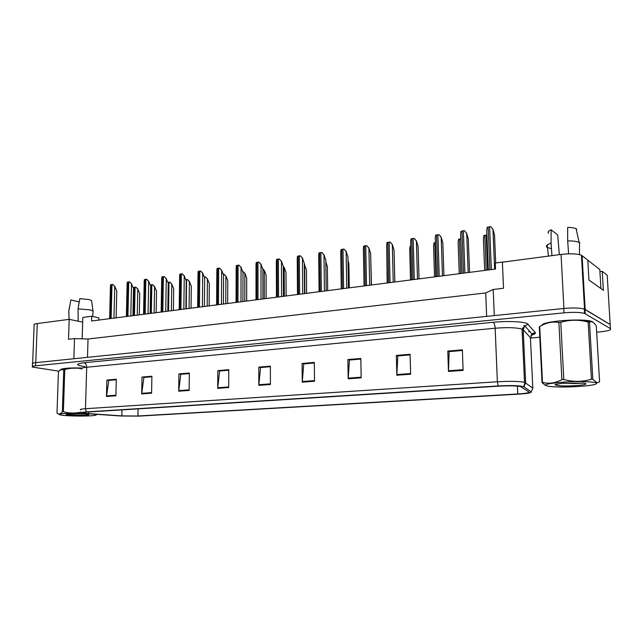 <?xml version="1.0" encoding="UTF-8"?>
<svg xmlns="http://www.w3.org/2000/svg" width="643" height="643" viewBox="0 0 643 643"><rect width="100%" height="100%" fill="white"/><g stroke="black" fill="none" stroke-linecap="round" stroke-linejoin="round"><path stroke-width="0.96" d="M583.788 285.331L583.153 285.203M82.159 338.837L82.666 322.143L69.171 319.346L37.27 323.55C34.425 323.959 33.372 324.506 34.119 325.205L32.648 363.255M610.255 325.647L607.201 275.204L602.234 271.338L603.391 290.323L588.948 280.026L587.79 260.094L581.441 255.263C577.213 253.663 570.413 253.398 561.042 254.443L502.392 262.183L503.525 288.265L493.205 289.479L494.282 315.6M602.234 271.338L599.927 271.619M510.365 261.13L495.287 262.995L495.544 269.039L91.571 320.994L91.7 316.276L98.861 317.827L98.797 320.061M493.205 289.479L485.706 292.935L88.027 339.014L87.488 357.347M88.027 339.014L74.508 338.596L73.873 358.746M485.706 292.935L486.647 316.388M610.239 324.562L585.162 309.42L582.261 308.552M74.508 338.596L68.52 339.303L69.171 319.346L68.721 311.059M82.666 322.143L82.802 317.449L91.7 316.276M593.802 322.923L592.171 321.613C583.916 317.939 541.848 321.162 541.896 325.342C541.848 321.162 583.916 317.939 592.171 321.613L593.802 322.923M87.078 413.489L83.839 412.983C82.891 412.589 84.169 412.276 87.673 412.034L498.968 386.154C508.967 385.631 516.2 385.768 520.661 386.572L528.916 392.005C529.366 392.809 525.661 393.468 517.784 393.982L137.932 415.997L121.84 415.892L87.078 413.489M85.736 413.57L120.731 415.989L139.057 416.101L518.483 394.159C527.453 393.58 531.697 392.833 531.206 391.917L523.74 386.676C519.568 385.551 511.048 385.302 498.164 385.945L86.387 411.914C81.886 412.235 80.616 412.645 82.585 413.144L85.736 413.57M596.664 332.222L598.713 332.037C607.723 331.113 611.63 329.963 610.44 328.597L610.199 324.611L584.342 309.082C580.09 307.852 573.226 307.643 563.758 308.471L35.695 362.66C32.825 362.982 31.772 363.408 32.536 363.946L32.439 366.446M463.105 370.384L462.373 349.84L447.793 351.078L448.468 371.453L463.105 370.384M449.353 351.584L462.397 350.459L449.144 351.6L448.468 371.453M449.353 351.568L447.793 351.078M410.612 374.226L410.081 354.277L396.353 355.442L396.835 375.231L410.612 374.226M398.049 355.925L410.097 354.888L397.816 355.941L396.835 375.231M398.049 355.909L396.353 355.442M361.165 377.843L360.819 358.464L347.871 359.566L348.176 378.799L361.165 377.843M347.871 359.566L349.679 360L360.827 359.059L349.43 360.032L348.176 378.799M314.515 381.259L314.331 362.411L302.097 363.456L302.25 382.159L314.515 381.259M314.331 363.006L303.745 363.898L302.25 382.159M304.01 363.882L302.097 363.456M115.893 395.799L116.295 379.241L106.883 380.037L106.465 396.49L115.893 395.799M116.279 379.756L108.82 380.391L106.465 396.49M109.125 380.367L106.883 380.037M151.587 393.186L151.893 376.211L142.007 377.055L141.677 393.918L151.587 393.186M151.885 376.75L143.895 377.425L141.677 393.918M151.885 376.734L142.007 377.055M189.138 390.438L189.339 373.036L178.931 373.921L178.706 391.201L189.138 390.438M178.931 373.921L181.069 374.266L189.331 373.567L180.771 374.306L178.706 391.201M228.699 387.544L228.779 369.685L217.816 370.617L217.696 388.348L228.699 387.544M228.779 370.239L219.601 371.019L217.696 388.348M219.89 370.995L217.816 370.617M270.43 384.49L270.381 366.148L258.816 367.129L258.824 385.342L270.43 384.49M258.816 367.129L260.809 367.515L270.381 366.703L260.536 367.555L258.824 385.342M82.007 368.005C68.954 367.7 61.712 368.31 60.297 369.821C61.712 368.31 68.954 367.7 82.007 368.005M610.44 328.597L584.591 313.438C580.34 312.233 573.468 312.032 563.991 312.844L35.574 365.819C32.705 366.124 31.652 366.542 32.415 367.065L58.931 371.18M530.579 338.049L539.807 337.237M219.89 370.979L228.779 370.223M109.125 380.351L116.279 379.748M304.01 363.866L314.331 362.99M109.615 318.671L110.435 286.513L110.588 284.753L111.986 284.487L112.742 284.423L114.759 286.537L113.98 318.116M116.126 317.835L116.785 290.933L114.759 286.537M115.025 286.601L112.742 284.423M133.479 288.353L133.656 287.445L135.818 287.124L137.795 289.205L137.256 315.118M139.306 314.853L139.74 293.546L137.795 289.205M138.044 289.278L135.818 287.124M84.169 413.401L64.79 413.497C59.22 413.891 57.838 414.397 60.627 415C65.168 415.949 81.693 416.391 90.446 415.82C94.392 415.579 96.346 415.241 96.305 414.815L94.079 414.164M81.557 368.712C75.978 367.635 70.384 367.917 64.774 369.564L63.384 411.697C69.203 413.361 75.135 413.489 81.179 412.083M63.384 411.697L62.363 411.761L63.761 369.661L60.145 369.942L58.417 371.847L57.002 413.216C58.69 414.622 60.474 414.132 62.363 411.761M82.007 368.053L66.269 368.326L61.021 369.387M64.774 369.564L63.761 369.661M85.374 415.362C88.557 415.153 89.522 414.872 88.26 414.518C84.731 413.939 79.306 413.73 71.984 413.891L67.579 414.108L66.51 414.791L85.374 415.362M70.063 415.177L68.262 414.052M66.1 414.454L66.51 414.791M577.462 386.572C590.788 385.663 597.162 384.506 596.575 383.099C595.08 381.661 578.523 381.13 564.015 382.087C546.413 383.517 541.494 384.956 549.243 386.419C556.219 387.158 565.623 387.215 577.462 386.572M589.51 322.159L592.83 379.378L597.066 382.786L599.597 381.934L596.294 326.025C594.084 322.473 591.946 321.13 589.872 321.998L588.136 322.014C578.909 319.571 569.786 319.659 560.776 322.28L558.896 322.456C552.249 321.355 545.867 322.73 539.734 326.564L539.3 326.877L542.041 382.601L542.483 382.392C548.897 384.048 555.375 383.132 561.902 379.635L558.896 322.456M592.83 379.378L591.439 379.282L588.136 322.014M560.776 322.28L563.807 379.515C573.122 382.022 582.325 381.942 591.439 379.282M563.807 379.515L561.902 379.635M592.291 321.942L587.316 320.72C580.058 319.844 571.209 319.868 560.768 320.793C550.713 321.846 544.685 323.228 542.692 324.932M574.826 385.696C584.905 384.94 588.144 384.096 584.527 383.188L562.32 383.276L555.062 384.554L556.34 385.302C559.788 386.017 565.953 386.146 574.826 385.696M563.823 383.164L574.199 383.582L583.836 383.091M556.34 385.302L556.324 384.233M539.734 326.564L542.483 382.392M545.61 385.551L542.041 382.601M126.382 316.517L127.113 284.037L127.274 282.205L128.713 281.931L129.476 281.867L131.51 284.005L130.818 315.946M132.94 315.673L133.527 288.466L131.51 284.005M131.775 284.077L129.476 281.867M143.558 314.306L144.201 281.497L144.362 279.592L145.84 279.311L146.62 279.247L148.67 281.417L148.059 313.728M150.165 313.462L150.671 285.934L148.67 281.417M148.927 281.489L146.62 279.247M161.152 312.048L161.698 278.901L161.875 276.916L163.386 276.635L164.19 276.562L166.248 278.757L165.733 311.453M167.807 311.188L168.233 283.338L166.248 278.757M166.505 278.837L164.19 276.562M179.18 309.725L179.63 276.233L179.815 274.175L181.374 273.886L182.186 273.814L184.26 276.04L183.842 309.13M185.883 308.865L186.229 280.678L184.26 276.04M184.509 276.12L182.186 273.814M91.708 301.446L91.579 300.538L89.064 299.582L79.812 298.633L78.044 308.841L78.237 321.219M93.034 311.992L92.97 310.931L90.036 309.878L78.044 308.841M79.234 301.905L70.81 299.951L70.706 300.53M69.018 310.095L70.81 299.951M551.943 255.641L551.075 243.199C546.791 244.645 545.457 246.028 547.064 247.354L551.461 248.753M551.075 243.199L551.139 229.808L557.674 234.928L559.362 254.668M551.139 229.808C548.133 231.054 547.322 232.211 548.712 233.305M587.79 260.166L599.798 269.513L600.948 288.586M576.779 229.173L576.088 228.731C574.376 227.919 571.571 227.477 567.665 227.397L567.673 240.9L568.605 253.832M579.922 242.861L579.118 242.371C576.835 241.358 573.017 240.868 567.673 240.9M150.349 285.114L152.6 284.632L154.585 286.746L154.119 312.948M156.153 312.691L156.522 291.134L154.585 286.746M154.842 286.81L152.6 284.632M167.847 282.325L169.776 282.084L171.777 284.222L171.392 310.73M173.393 310.473L173.706 288.667L171.777 284.222M172.027 284.294L169.776 282.084M185.843 279.649L187.37 279.48L189.388 281.642L189.074 308.455M191.043 308.198L191.301 286.143L189.388 281.642M189.637 281.714L187.37 279.48M197.658 307.346L198.004 273.5L198.205 271.37L199.804 271.073L200.632 271L202.722 273.251L202.408 306.743M204.418 306.478L204.675 277.953L202.722 273.251M202.971 273.331L200.632 271M216.611 304.911L216.852 270.703L217.053 268.493L218.708 268.179L219.552 268.107L221.65 270.398L221.449 304.292M223.426 304.035L223.587 275.164L221.65 270.398M221.899 270.478L219.552 268.107M236.053 302.411L236.174 267.826L236.391 265.535L238.095 265.221L238.955 265.149L241.069 267.464L240.98 301.776M242.917 301.527L242.99 272.302L241.069 267.464M241.31 267.544L238.955 265.149M204.289 276.916L205.398 276.803L207.424 278.99L207.191 306.124M209.136 305.875L209.321 283.563L207.424 278.99M207.665 279.07L205.398 276.803M227.67 303.488L227.783 280.911L226.143 276.361L223.86 274.063L223.209 274.111M226.143 276.361L223.86 274.063M246.671 301.045L246.703 278.194L245.079 273.58L242.62 271.258M245.079 273.58L242.797 271.258M256.002 299.847L256.002 264.876L256.236 262.505L257.98 262.183L258.864 262.103L260.994 264.45L261.018 299.204M262.923 298.955L262.883 269.361L260.994 264.45M261.227 264.538L258.864 262.103M276.474 297.211L276.345 261.846L276.603 259.394L278.395 259.065L279.295 258.984L281.441 261.363L281.594 296.552M283.45 296.319L283.306 266.347L281.441 261.363M281.666 261.452L279.295 258.984M297.5 294.51L297.235 258.727L297.508 256.203L299.357 255.866L300.273 255.785L302.427 258.197L302.716 293.835M304.533 293.602L304.276 263.252L302.427 258.197M302.66 258.285L300.273 255.785M319.089 291.737L318.687 255.528L318.976 252.924L320.881 252.57L321.821 252.49L323.992 254.941L324.418 291.046M326.186 290.821L325.808 260.069L323.992 254.941M324.209 255.03L321.821 252.49M341.272 288.884L340.726 252.241L341.039 249.556L343 249.195L343.957 249.106L346.143 251.598L346.722 288.177M348.434 287.96L347.935 256.806L346.143 251.598M346.36 251.694L343.957 249.106M266.146 298.545L266.106 275.413L264.498 270.735L262.866 269.304M264.498 270.735L262.593 268.517M286.127 295.973L286.006 272.56L284.415 267.818L283.314 266.998M283.314 266.483L284.415 267.818M306.623 293.337L306.414 269.626L304.292 264.514M304.284 264.144L304.846 264.82M327.665 290.628L327.367 266.62L325.832 261.797M349.27 287.855L348.868 263.542L348 260.712M364.075 285.95L363.375 248.857L363.713 246.092L365.738 245.722L366.711 245.634L368.913 248.158L369.645 285.227M371.308 285.018L370.673 253.446L368.913 248.158M369.122 248.254L366.711 245.634M387.528 282.928L386.668 245.369L387.022 242.532L389.111 242.154L390.108 242.057L392.326 244.621L393.227 282.197M394.826 281.996L394.046 249.99L392.326 244.621M392.527 244.726L390.108 242.057M411.649 279.826L410.612 241.784L410.998 238.874L413.16 238.481L414.18 238.384L416.407 240.988L417.484 279.078M419.019 278.885L418.095 246.446L416.407 240.988M416.6 241.093L414.18 238.384M436.468 276.635L435.255 238.095L435.673 235.105L437.899 234.695L438.944 234.607L441.186 237.243L442.448 275.871M443.919 275.678L442.834 242.789L441.186 237.243M441.371 237.347L438.944 234.607M462.028 273.347L460.621 234.293L461.071 231.223L463.37 230.805L464.439 230.708L466.697 233.393L468.152 272.56M469.551 272.383L468.297 239.027L466.697 233.393M466.874 233.505L464.439 230.708M488.342 269.964L486.727 230.363L487.233 227.228L489.604 226.802L490.705 226.698L492.956 229.414L494.62 269.16L492.956 229.414M495.697 262.939L494.523 235.153L492.964 229.422M493.133 229.535L490.705 226.698M371.453 285.002L370.802 259.852M386.773 250.039L387.166 282.976M410.523 279.97L409.695 249.235L410.081 246.438L410.732 246.277M434.539 276.884L433.567 245.763L433.985 242.885L435.399 242.62M459.247 273.709L458.121 242.186L458.572 239.244L460.782 238.85M484.669 270.438L483.383 238.505L483.874 235.491L486.92 235.008M582.084 255.649L585.162 309.42M561.042 254.443L563.943 308.455M37.27 323.55L35.783 362.652M84.964 366.639C75.552 365.232 75.215 363.938 83.968 362.765L493.149 322.288C494.25 323.067 494.917 325.045 495.15 328.227L86.692 367.233C82.352 367.683 80.769 368.286 81.934 369.042M493.149 322.288C506.676 320.889 523.257 321.54 527.252 323.598L535.241 332.479C535.94 333.428 534.494 334.384 530.909 335.325M523.965 386.805L525.653 382.746L523.193 329.763L522.06 329.103C516.498 327.544 507.528 327.255 495.15 328.227L497.377 381.765C509.883 381.082 518.925 381.267 524.511 382.304L532.814 388.067L532.806 388.573M531.206 391.917L532.814 388.067L530.419 337.671L523.193 329.763L524.809 325.808L528.265 324.289M498.164 385.945L497.377 381.765L85.479 408.715L86.387 411.914M80.705 409.937C79.523 409.438 81.114 409.028 85.479 408.715L86.692 367.233C86.596 364.774 85.688 363.279 83.968 362.765M563.991 312.844L563.758 308.471M585.234 313.728L584.985 309.387M35.574 365.819L35.695 362.66M530.451 338.395L531.946 333.91L535.241 332.479M517.784 393.982L517.43 386.121M523.426 334.786L522.261 333.548M88.774 413.626L88.822 411.962M121.84 415.892L121.977 409.88M137.932 415.997L138.068 408.868M270.43 383.855L258.848 384.707M228.699 386.925L217.736 387.737M189.146 389.843L178.746 390.606M151.595 392.608L141.717 393.331M115.909 395.228L106.513 395.919M314.507 380.608L302.274 381.516M361.157 377.176L348.193 378.132M410.596 373.535L396.844 374.547M463.081 369.677L448.468 370.754M111.086 284.624L110.226 318.598M111.986 284.487L111.126 318.478M134.17 287.317L133.567 315.592M135.062 287.188L134.467 315.48M127.796 282.068L127.025 316.436M128.713 281.931L127.941 316.316M144.9 279.456L144.225 314.226M145.84 279.311L145.165 314.097M162.43 276.779L161.851 311.959M163.386 276.635L162.816 311.831M180.386 274.039L179.911 309.629M181.374 273.886L180.908 309.508M150.912 284.833L150.39 313.43M151.836 284.696L151.306 313.31M168.056 282.293L168.048 282.864M168.996 282.148L168.554 311.091M186.574 279.544L186.221 308.825M198.791 271.225L198.43 307.25M199.804 271.073L199.451 307.121M217.672 268.34L217.422 304.806M218.708 268.179L218.467 304.678M237.026 265.382L236.905 302.306M238.095 265.221L237.974 302.162M204.587 276.868L204.578 277.696M225.91 276.281L225.757 303.737M244.846 273.5L244.79 301.286M256.895 262.352L256.895 299.734M257.98 262.183L257.996 299.59M277.278 259.233L277.414 297.09M278.395 259.065L278.548 296.945M298.207 256.035L298.489 294.381M299.357 255.866L299.646 294.237M319.7 252.755L320.134 291.601M320.881 252.57L321.323 291.448M341.787 249.38L342.381 288.739M343 249.195L343.603 288.578M264.273 270.655L264.313 298.778M284.19 267.729L284.327 296.206M304.629 264.731L304.87 293.562M364.493 245.915L365.248 285.797M365.738 245.722L366.51 285.637M387.825 242.347L388.766 282.775M389.111 242.154L390.06 282.607M411.833 238.682L412.959 279.657M413.16 238.481L414.293 279.488M436.541 234.904L437.867 276.458M437.899 234.695L439.233 276.281M461.971 231.022L463.507 273.162M463.37 230.805L464.913 272.978M488.166 227.019L489.918 269.763M489.604 226.802L491.373 269.578M434.821 242.7L435.898 276.707M459.44 239.051L460.677 273.524M484.774 235.29L486.18 270.245M486.164 235.089L487.587 270.06M581.441 255.263L584.527 309.114M83.839 412.983L83.847 412.517M531.022 335.099C533.256 334.368 533.803 333.894 532.677 333.693L531.946 333.91L524.809 325.808L522.06 329.103L524.511 382.304C524.953 382.32 524.688 383.783 523.74 386.676M584.591 313.438L584.342 309.082M528.578 331.74L529.752 331.418M524.503 326.13L523.796 325.334M96.305 414.815L97.117 414.373M596.575 383.099L597.066 382.786M587.316 320.72L589.872 321.998M557.151 383.967L556.203 385.004M556.34 384.144L555.118 384.908M91.579 300.538L92.97 310.931M69.749 305.899L68.905 310.167M69.042 319.362L68.849 311.172M92.648 316.477L93.114 311.051M548.415 256.107L547.498 247.619M547.45 244.806L547.169 247.426M576.088 228.731L579.118 242.371M579.496 254.604L579.488 242.564"/></g></svg>
